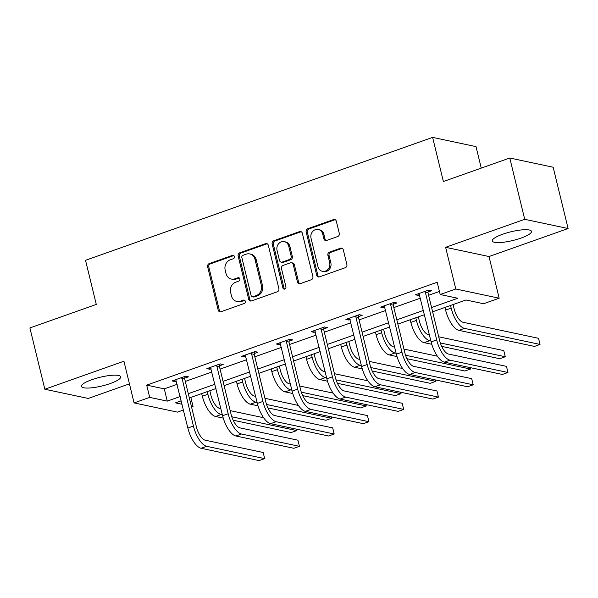 <?xml version="1.0" encoding="UTF-8"?>
<svg xmlns="http://www.w3.org/2000/svg" width="598" height="598" viewBox="0 0 598 598"><rect width="100%" height="100%" fill="white"/><g stroke="black" fill="none" stroke-linecap="round" stroke-linejoin="round"><path stroke-width="0.9" d="M234.416 256.512A1.779 1.577 -78 0 0 232.473 255.368L209.24 263.598A2.542 2.25 -78 0 0 207.641 266.775L218.195 310.093A2.542 2.25 -78 0 0 220.968 311.73L244.208 303.5A1.779 1.577 -78 0 0 243.386 300.129L240.374 301.198A8.125 7.206 -78 0 1 236.808 301.444A8.125 7.206 -78 0 1 231.501 295.973L230.619 292.362A8.125 7.206 -78 0 1 235.739 282.181L238.751 281.12A1.779 1.577 -78 0 0 238.707 277.696A1.779 1.577 -78 0 0 237.929 277.749L234.924 278.817A8.125 7.206 -78 0 1 231.351 279.064A8.125 7.206 -78 0 1 226.044 273.592L225.169 269.982A8.125 7.206 -78 0 1 230.29 259.801L233.295 258.74A1.779 1.577 -78 0 0 234.416 256.512M233.811 255.57A1.779 1.577 -78 0 0 233.646 255.615L210.414 263.845A2.542 2.25 -78 0 0 208.814 267.029L219.369 310.347A2.542 2.25 -78 0 0 220.46 311.842M244.724 300.331A1.779 1.577 -78 0 0 244.56 300.383L241.547 301.444L240.374 301.198M239.267 277.95A1.779 1.577 -78 0 0 239.103 277.995L236.09 279.064L234.924 278.817M502.731 234.207A20.183 4.463 166.3 0 0 492.266 240.927A20.183 4.463 166.3 0 0 521.022 238.086A20.183 4.463 166.3 0 0 531.487 231.366A20.183 4.463 166.3 0 0 502.731 234.207M91.92 379.67A20.183 4.463 166.3 0 0 81.455 386.398A20.183 4.463 166.3 0 0 110.211 383.557A20.183 4.463 166.3 0 0 120.676 376.837A20.183 4.463 166.3 0 0 91.92 379.67M337.691 236.539A2.542 2.25 -78 0 0 339.29 233.362L336.33 221.208A2.542 2.25 -78 0 0 333.557 219.578L307.753 228.713A2.542 2.25 -78 0 0 306.154 231.889L316.708 275.207A2.542 2.25 -78 0 0 319.481 276.844L345.285 267.702A2.542 2.25 -78 0 0 346.885 264.525L343.312 249.844A2.542 2.25 -78 0 0 340.539 248.215L329.491 252.124A2.542 2.25 -78 0 0 327.891 255.301L329.67 262.582A6.795 6.017 -78 0 1 322.404 271.298A6.795 6.017 -78 0 1 317.972 266.723L311.02 238.206A6.795 6.017 -78 0 1 318.278 229.49A6.795 6.017 -78 0 1 322.718 234.065L323.877 238.819A2.542 2.25 -78 0 0 326.65 240.448L337.691 236.539M509.773 158.014L553.157 167.238L568.1 228.526L524.715 219.309L509.773 158.014L443.38 181.523L432.623 137.391L85.529 260.302L96.285 304.434L29.9 327.943L44.843 389.238L123.928 361.229L134.087 402.91L149.687 397.386L146.697 385.127L437.205 282.256L440.188 294.515L455.788 288.991L499.173 298.215L483.58 303.732L465.992 299.994L432.623 311.812M524.715 219.309L445.622 247.318L455.788 288.991M268.323 245.292A2.542 2.25 -78 0 0 265.549 243.655L239.746 252.797A2.542 2.25 -78 0 0 238.146 255.974L248.701 299.292A2.542 2.25 -78 0 0 251.474 300.929L277.278 291.787A2.542 2.25 -78 0 0 278.877 288.61L268.323 245.292M273.749 240.755L299.553 231.613A2.542 2.25 -78 0 1 302.326 233.25L312.881 276.568A2.542 2.25 -78 0 1 311.281 279.744L300.241 283.654A2.542 2.25 -78 0 1 297.468 282.024L293.184 264.458A2.542 2.25 -78 0 0 290.411 262.828L283.086 265.422A2.542 2.25 -78 0 0 281.486 268.599L285.941 286.891A1.779 1.577 -78 0 1 282.884 287.974L272.15 243.932A2.542 2.25 -78 0 1 273.749 240.755L274.923 241.001L300.727 231.867L299.553 231.613M44.843 389.238L88.227 398.455L129.445 383.856M481.255 168.113L476.008 146.615L432.623 137.391M146.697 385.127L164.286 388.864L177.18 384.297M185.313 381.419L211.939 371.993M220.064 369.116L246.69 359.682M254.823 356.804L281.441 347.378M289.574 344.5L316.2 335.074M324.325 332.196L350.951 322.763M359.084 319.885L385.71 310.459M393.835 307.581L420.461 298.155M428.587 295.277L439.44 291.435M184.812 378.108L188.43 376.83L185.492 376.209L172.127 380.941L175.057 381.561L176.403 381.09M219.563 365.804L223.181 364.518L220.251 363.898L206.886 368.63L209.816 369.258L211.154 368.779M254.322 353.493L257.932 352.215L255.002 351.594L241.637 356.326L244.567 356.946L245.905 356.475M289.073 341.189L292.691 339.911L289.761 339.283L276.388 344.022L279.318 344.642L280.664 344.164M323.824 328.885L327.442 327.599L324.512 326.979L311.147 331.711L314.077 332.339L315.415 331.86M358.583 316.574L362.194 315.296L359.263 314.675L345.898 319.407L348.828 320.027L350.166 319.556M393.335 304.27L396.952 302.992L394.022 302.364L380.649 307.103L383.587 307.723L384.925 307.245M428.086 291.966L431.704 290.68L428.773 290.06L415.408 294.792L418.338 295.419L419.676 294.941M445.622 247.318L489.015 256.535L568.1 228.526M489.015 256.535L499.173 298.215M190.837 397.431L193.072 406.603L191.577 407.133M183.451 410.011L177.479 412.127L134.087 402.91M431.577 307.529L457.784 298.252L440.188 294.515M149.687 397.386L167.276 401.123L180.17 396.556M188.303 393.678L214.929 384.252M223.054 381.375L249.68 371.941M257.805 369.063L284.431 359.637M292.564 356.759L319.19 347.333M327.315 344.455L353.941 335.022M362.067 332.144L388.693 322.718M396.825 319.84L423.451 310.414M181.216 400.839L175.483 402.865L182.054 404.263M191.36 406.244L193.072 406.603M424.49 314.69L397.864 324.123M389.739 327.001L363.113 336.427M354.988 339.305L328.362 348.731M320.229 351.609L293.603 361.043M285.478 363.92L258.852 373.346M250.719 376.224L224.101 385.65M215.968 388.528L189.342 397.962M164.286 388.864L167.276 401.123M175.057 381.561L174.691 380.036M209.816 369.258L209.442 367.725M244.567 356.946L244.193 355.421M279.318 344.642L278.952 343.11M314.077 332.339L313.703 330.806M348.828 320.027L348.455 318.502M383.587 307.723L383.213 306.191M418.338 295.419L417.965 293.887M231.351 279.064L232.525 279.311A8.125 7.206 -78 0 0 236.09 279.064M236.808 301.444L237.982 301.691A8.125 7.206 -78 0 0 241.547 301.444M267.231 243.79A2.542 2.25 -78 0 0 266.723 243.909L240.919 253.044A2.542 2.25 -78 0 0 239.312 256.221L249.874 299.538A2.542 2.25 -78 0 0 250.966 301.041M242.967 255.309A1.779 1.577 -78 0 0 241.846 257.536L251.123 295.562A1.779 1.577 -78 0 0 253.059 296.705L256.228 295.584A8.125 7.206 -78 0 0 261.348 285.403L255.017 259.412A8.125 7.206 -78 0 0 249.71 253.941A8.125 7.206 -78 0 0 246.144 254.187L242.967 255.309M252.281 296.757L253.455 297.004A1.779 1.577 -78 0 0 254.232 296.952L253.059 296.705M249.71 253.941L250.883 254.187A8.125 7.206 -78 0 1 256.191 259.659L262.522 285.65A8.125 7.206 -78 0 1 257.402 295.831L254.232 296.952M301.235 231.755A2.542 2.25 -78 0 0 300.727 231.867M291.525 262.746L292.699 262.993A2.542 2.25 -78 0 1 294.358 264.705L298.641 282.271A2.542 2.25 -78 0 0 299.733 283.773M274.923 241.001A2.542 2.25 -78 0 0 273.316 244.186L284.057 288.221A1.779 1.577 -78 0 0 284.655 289.163M288.744 246.226A6.795 6.017 -78 0 0 284.304 241.652A6.795 6.017 -78 0 0 277.038 250.368L279.49 260.414A2.542 2.25 -78 0 0 282.263 262.051L289.589 259.457A2.542 2.25 -78 0 0 291.189 256.273L288.744 246.226L289.91 246.473A6.795 6.017 -78 0 0 285.478 241.906L284.304 241.652M281.15 262.126L282.323 262.38A2.542 2.25 -78 0 0 283.437 262.298L282.263 262.051M289.91 246.473L292.362 256.527A2.542 2.25 -78 0 1 290.763 259.704L283.437 262.298M318.278 229.49L319.452 229.744A6.795 6.017 -78 0 1 323.892 234.319L325.05 239.065A2.542 2.25 -78 0 0 326.142 240.56M322.404 271.298L323.578 271.552A6.795 6.017 -78 0 0 330.844 262.836L329.67 262.582M342.22 248.349A2.542 2.25 -78 0 0 341.712 248.462L330.664 252.371A2.542 2.25 -78 0 0 329.064 255.555L330.844 262.836M335.239 219.713A2.542 2.25 -78 0 0 334.731 219.825L308.927 228.959A2.542 2.25 -78 0 0 307.327 232.144L317.882 275.461A2.542 2.25 -78 0 0 318.973 276.956M209.816 390.711L210.832 394.889A12.939 5.27 70.5 0 0 219.683 408.389L220.871 408.643M222.366 414.773L221.178 414.519A19.405 7.901 -109.5 0 1 207.902 394.261L207.252 391.615M223.248 418.114L215.609 416.492A19.405 7.901 -109.5 0 1 202.333 396.235L201.683 393.589M230.185 410.624L263.613 417.725M231.792 416.776L296.75 430.575L291.181 432.548L233.16 420.222M296.75 430.575L296.406 429.147M175.745 379.655L187.847 428.026L193.416 426.06L181.882 377.488M184.999 376.381L184.715 378.975L196.346 426.68A12.939 5.27 70.5 0 0 205.196 440.188L263.18 452.507L264.675 458.636L206.691 446.317A19.405 7.901 -109.5 0 1 193.416 426.06M264.675 458.636L259.106 460.61L201.122 448.283A19.405 7.901 -109.5 0 1 187.847 428.026M184.715 378.975L181.785 378.355M244.567 378.407L245.584 382.578A12.939 5.27 70.5 0 0 254.434 396.085L255.623 396.339M257.118 402.469L255.929 402.215A19.405 7.901 -109.5 0 1 242.653 381.958L242.011 379.311M258.007 405.81L250.36 404.188A19.405 7.901 -109.5 0 1 237.085 383.931L236.442 381.285M264.936 398.313L298.365 405.422M266.544 404.472L331.509 418.271L325.94 420.245L267.919 407.918M331.509 418.271L331.157 416.843M279.318 366.096L280.342 370.274A12.939 5.27 70.5 0 0 289.193 383.781L290.381 384.028M291.876 390.158L290.688 389.911A19.405 7.901 -109.5 0 1 277.405 369.654L276.762 367.008M292.758 393.506L285.119 391.877A19.405 7.901 -109.5 0 1 271.836 371.62L271.193 368.973M299.695 386.009L333.116 393.11M301.295 392.161L366.26 405.967L360.691 407.941L302.67 395.607M366.26 405.967L365.916 404.54M210.496 367.351L222.598 415.722L228.167 413.749L216.633 365.176M219.75 364.077L219.473 366.671L231.097 414.377A12.939 5.27 70.5 0 0 239.948 427.876L297.939 440.195L299.434 446.325L241.443 434.006A19.405 7.901 -109.5 0 1 228.167 413.749M299.434 446.325L293.857 448.298L235.874 435.979A19.405 7.901 -109.5 0 1 222.598 415.722M219.473 366.671L216.536 366.051M245.255 355.048L257.349 403.418L262.918 401.445L251.384 352.872M254.509 351.766L254.225 354.367L265.856 402.065A12.939 5.27 70.5 0 0 274.706 415.573L332.69 427.891L334.185 434.021L276.201 421.702A19.405 7.901 -109.5 0 1 262.918 401.445M334.185 434.021L328.616 435.994L270.625 423.676A19.405 7.901 -109.5 0 1 257.349 403.418M254.225 354.367L251.295 353.739M314.077 353.792L315.094 357.97A12.939 5.27 70.5 0 0 323.944 371.47L325.133 371.724M326.628 377.854L325.439 377.6A19.405 7.901 -109.5 0 1 312.163 357.342L311.513 354.696M327.51 381.195L319.87 379.573A19.405 7.901 -109.5 0 1 306.595 359.316L305.944 356.67M334.446 373.705L367.875 380.806M336.054 379.857L401.011 393.656L395.442 395.629L337.421 383.303M401.011 393.656L400.667 392.228M348.828 341.488L349.845 345.659A12.939 5.27 70.5 0 0 358.695 359.166L359.884 359.42M361.379 365.55L360.19 365.296A19.405 7.901 -109.5 0 1 346.915 345.039L346.272 342.392M362.268 368.891L354.621 367.269A19.405 7.901 -109.5 0 1 341.346 347.012L340.703 344.366M369.198 361.394L402.626 368.495M370.805 367.546L435.77 381.352L430.201 383.325L372.18 370.999M435.77 381.352L435.419 379.924M383.587 329.177L384.604 333.355A12.939 5.27 70.5 0 0 393.454 346.855L394.643 347.109M396.138 353.239L394.949 352.984A19.405 7.901 -109.5 0 1 381.674 332.735L381.023 330.081M397.02 356.587L389.38 354.958A19.405 7.901 -109.5 0 1 376.097 334.701L375.454 332.054M403.956 349.09L437.377 356.191M405.556 355.242L470.521 369.048L464.952 371.014L406.932 358.688M470.521 369.048L470.178 367.613M280.006 342.736L292.108 391.107L297.677 389.134L286.143 340.568M289.26 339.462L288.976 342.056L300.607 389.761A12.939 5.27 70.5 0 0 309.458 403.261L367.441 415.588L368.936 421.717L310.953 409.391A19.405 7.901 -109.5 0 1 297.677 389.134M368.936 421.717L363.367 423.683L305.384 411.364A19.405 7.901 -109.5 0 1 292.108 391.107M288.976 342.056L286.046 341.436M314.757 330.432L326.859 378.803L332.428 376.83L320.894 328.257M324.019 327.158L323.735 329.752L335.358 377.45A12.939 5.27 70.5 0 0 344.209 390.957L402.2 403.276L403.695 409.406L345.704 397.087A19.405 7.901 -109.5 0 1 332.428 376.83M403.695 409.406L398.126 411.379L340.135 399.06A19.405 7.901 -109.5 0 1 326.859 378.803M323.735 329.752L320.797 329.132M349.516 318.129L361.611 366.499L367.179 364.526L355.646 315.953M358.77 314.847L358.486 317.448L370.117 365.146A12.939 5.27 70.5 0 0 378.968 378.654L436.951 390.972L438.446 397.102L380.463 384.783A19.405 7.901 -109.5 0 1 367.179 364.526M438.446 397.102L432.877 399.075L374.894 386.757A19.405 7.901 -109.5 0 1 361.611 366.499M358.486 317.448L355.556 316.82M384.267 305.817L396.369 354.188L401.938 352.215L390.404 303.649M393.521 302.543L393.237 305.137L404.868 352.842A12.939 5.27 70.5 0 0 413.719 366.342L471.702 378.669L473.197 384.798L415.214 372.472A19.405 7.901 -109.5 0 1 401.938 352.215M473.197 384.798L467.629 386.764L409.645 374.445A19.405 7.901 -109.5 0 1 396.369 354.188M393.237 305.137L390.307 304.517M418.338 316.873L419.355 321.044A12.939 5.27 70.5 0 0 428.205 334.551L429.394 334.805M430.889 340.935L429.7 340.681A19.405 7.901 -109.5 0 1 416.425 320.423L415.782 317.777M431.771 344.276L424.132 342.654A19.405 7.901 -109.5 0 1 410.856 322.397L410.206 319.751M438.708 336.786L503.785 350.607L505.28 356.737L440.315 342.938M505.28 356.737L499.704 358.71L441.69 346.384M453.09 304.561L454.106 308.74A12.939 5.27 70.5 0 0 462.964 322.247L538.536 338.304L540.031 344.433L464.452 328.377A19.405 7.901 -109.5 0 1 451.176 308.12L450.533 305.473M540.031 344.433L534.463 346.406L458.883 330.35A19.405 7.901 -109.5 0 1 445.607 310.093L444.964 307.447M419.019 293.513L431.121 341.884L436.69 339.911L425.156 291.338M428.28 290.232L427.996 292.833L439.62 340.531A12.939 5.27 70.5 0 0 448.47 354.038L506.461 366.357L507.956 372.487L449.965 360.168A19.405 7.901 -109.5 0 1 436.69 339.911M507.956 372.487L502.387 374.46L444.396 362.141A19.405 7.901 -109.5 0 1 431.121 341.884M427.996 292.833L425.058 292.213M233.646 255.615L232.473 255.368M244.56 300.383L243.386 300.129M239.103 277.995L237.929 277.749M219.369 310.347L218.195 310.093M208.814 267.029L207.641 266.775M210.414 263.845L209.24 263.598M249.874 299.538L248.701 299.292M239.312 256.221L238.146 255.974M240.919 253.044L239.746 252.797M266.723 243.909L265.549 243.655M257.402 295.831L256.228 295.584M262.522 285.65L261.348 285.403M256.191 259.659L255.017 259.412M298.641 282.271L297.468 282.024M294.358 264.705L293.184 264.458M284.057 288.221L282.884 287.974M273.316 244.186L272.15 243.932M290.763 259.704L289.589 259.457M292.362 256.527L291.189 256.273M325.05 239.065L323.877 238.819M323.892 234.319L322.718 234.065M329.064 255.555L327.891 255.301M330.664 252.371L329.491 252.124M341.712 248.462L340.539 248.215M317.882 275.461L316.708 275.207M307.327 232.144L306.154 231.889M308.927 228.959L307.753 228.713M334.731 219.825L333.557 219.578M202.333 396.235L207.902 394.261M215.609 416.492L221.178 414.519M201.122 448.283L206.691 446.317M237.085 383.931L242.653 381.958M250.36 404.188L255.929 402.215M271.836 371.62L277.405 369.654M285.119 391.877L290.688 389.911M235.874 435.979L241.443 434.006M270.625 423.676L276.201 421.702M306.595 359.316L312.163 357.342M319.87 379.573L325.439 377.6M341.346 347.012L346.915 345.039M354.621 367.269L360.19 365.296M376.097 334.701L381.674 332.735M389.38 354.958L394.949 352.984M305.384 411.364L310.953 409.391M340.135 399.06L345.704 397.087M374.894 386.757L380.463 384.783M409.645 374.445L415.214 372.472M410.856 322.397L416.425 320.423M424.132 342.654L429.7 340.681M445.607 310.093L451.176 308.12M458.883 330.35L464.452 328.377M444.396 362.141L449.965 360.168"/></g></svg>
